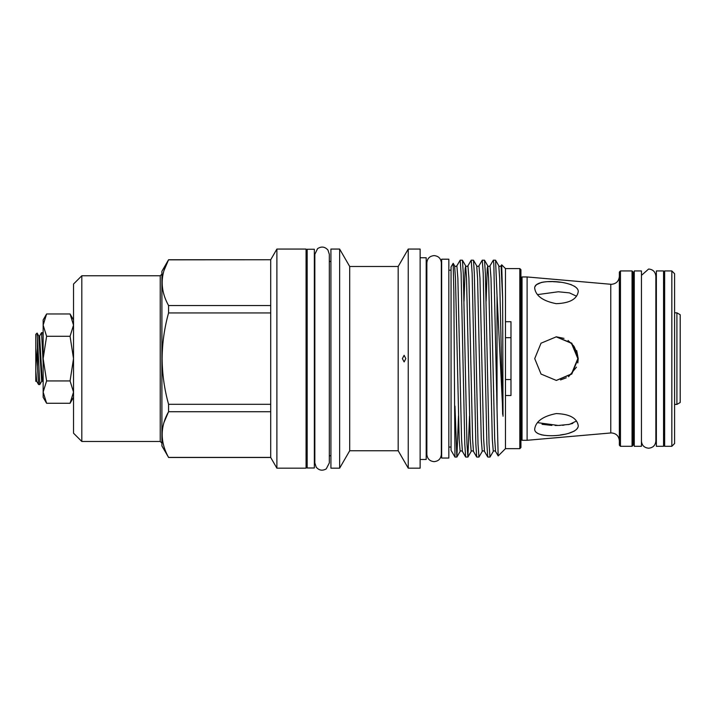 <?xml version="1.0" encoding="UTF-8"?>
<svg xmlns="http://www.w3.org/2000/svg" width="716" height="716" viewBox="0 0 716 716"><rect width="100%" height="100%" fill="white"/><g stroke="black" fill="none" stroke-linecap="round" stroke-linejoin="round"><path stroke-width="1.07" d="M656.366 270.934L663.544 270.934L663.544 446.31L656.366 446.31L656.366 270.934M314.351 467.987L307.173 467.987L307.173 249.257L314.351 249.257L314.351 467.987M676.906 404.406L680.2 402.508L680.2 314.736L676.906 312.829L676.906 404.406L674.588 404.406M35.8 348.262L37.456 366.896L37.456 338.587L37.098 333.074L35.8 334.318L35.8 381.351L36.668 381.261L35.8 370.637M43.148 362.681L41.546 332.663L42.736 332.716L43.148 335.974L43.148 333.432L43.148 335.974M41.546 332.663L39.595 335.983L42.101 378.281L43.148 382.344M37.456 338.587L39.81 384.528L41.698 381.261L38.78 335.983L39.595 335.983M39.747 384.582L38.566 384.528L37.456 366.896M671.832 358.618L671.832 270.934L664.645 270.934L664.645 446.31L671.832 446.31L671.832 358.618M671.832 270.934L674.588 273.7L674.588 443.544L671.832 446.31M641.447 270.934L641.447 446.31L634.269 446.31L634.269 270.934L641.447 270.934M534.718 288.476C535.971 296.03 543.14 301.096 556.243 303.673C569.569 303.181 576.899 299.216 578.224 291.77C579.351 280.708 533.169 277.101 534.718 288.476L534.727 288.199M535.138 286.463L536.365 284.789M536.436 284.717L541.412 282.435M541.457 282.426L544.294 281.925M547.955 281.648L552.117 281.63M552.841 281.656L556.251 281.853M556.457 281.871L560.279 282.265M570.231 284.341L571.753 284.896M574.492 286.239L576.541 287.85M556.09 336.806L571.449 343.277L577.839 358.618L577.409 354.357M577.356 354.098L574.187 346.625M573.731 345.962L568.083 340.521M563.993 338.373L556.251 336.806M576.693 350.607L578.224 358.618L571.789 343.188L556.341 336.806L541.028 343.188L534.718 358.618L541.045 374.065L556.341 380.438L571.789 374.047L578.224 358.618L577.803 362.905M576.541 421.017L569.48 424.355L558.319 425.465L537.447 422.628M534.718 428.768C533.187 440.143 579.342 436.527 578.224 425.474C576.89 418.019 569.569 414.054 556.26 413.571C543.131 416.157 535.953 421.223 534.718 428.768L534.727 429.036M577.839 358.618L571.493 373.922L556.251 380.438M620.459 446.31L619.358 445.2L619.358 272.035L620.459 270.934L620.459 446.31L632.058 446.31L632.058 270.934L620.459 270.934M632.058 270.934L633.168 272.035L633.168 445.2L632.058 446.31M619.358 276.403C618.884 281.2 616.252 283.84 611.455 284.306L610.766 284.27L610.766 432.965L527.11 440.286L527.11 276.958L522.036 276.958L522.036 440.286L520.926 439.176M454.964 457.077L453.846 291.833L453.174 263.318L451.053 266.934L451.053 450.31L454.964 457.077L456.898 457.023L458.5 416.059M454.964 406.07L456.844 457.077M460.182 260.168L462.429 260.212L463.288 273.351L466.966 443.884L467.888 457.077L465.651 457.023L464.782 443.884L461.104 273.351L460.182 260.168L456.88 265.824L457.864 278.211L461.552 439.033L462.411 451.411L465.651 457.023M467.888 457.077L469.544 416.059M471.226 260.168L473.473 260.212L474.332 273.351L478.011 443.884L478.932 457.077L476.695 457.023L475.836 443.884L472.148 273.351L471.226 260.168L467.933 265.824L468.917 278.211L472.596 439.033L473.455 451.411L476.695 457.023M478.932 457.077L482.235 451.411L481.25 439.033L477.572 278.211L476.713 265.824C477.071 266.576 477.823 266.576 478.977 265.824L482.217 260.212L484.517 260.212L485.376 273.351L489.064 443.884L489.986 457.077L493.279 451.411L492.295 439.033L488.616 278.211L487.757 265.824L487.238 268.643L486.119 301.185M489.986 457.077L487.739 457.023L486.88 443.884L483.202 273.351L482.28 260.168M493.324 260.168L495.562 260.212L497.038 295.806L497.038 409.328L493.807 263.64L493.324 260.168L490.021 265.824L491.006 278.211L494.693 439.033L495.544 451.411L498.184 455.931L505.46 448.655L519.825 448.655L519.825 268.59L520.926 269.69L520.926 447.545L519.825 448.655M501.683 264.813L502.641 298.518L501.075 265.824L501.683 264.813L505.46 268.59L505.46 448.655M502.641 298.518L503.035 416.265L497.038 295.806M497.038 409.328L498.148 455.913M505.46 321.726L510.982 321.726L510.982 395.518L505.46 395.518M441.665 259.201L448.843 259.201L448.843 458.043L441.665 458.043L441.665 259.201M276.886 358.618L276.886 468.175L306.063 468.175L306.063 249.061L276.886 249.061L276.886 358.618M164.062 422.261L168.564 411.718C160.062 426.879 160.062 442.103 168.564 457.399L161.906 445.943L161.906 271.292L168.564 259.747L270.711 259.747L168.564 259.845C160.062 275.007 160.062 290.231 168.564 305.526L270.711 305.526L270.711 457.488L276.886 468.175M270.711 312.937L168.564 312.937C164.394 327.982 162.246 343.206 162.111 358.618C162.264 374.191 164.42 389.415 168.564 404.298L168.564 411.718L270.711 411.718M81.812 441.477L73.524 433.189L73.524 284.055L81.812 275.767L81.812 441.477L160.241 441.477L161.906 443.132M73.524 319.954L70.07 313.975L46.603 313.975L43.148 325.136L43.148 397.282L46.603 403.269L43.148 392.108L46.603 380.939L43.148 358.618L46.603 336.296L43.148 325.136L43.148 319.954L46.603 313.975M73.524 397.282L70.07 403.269L73.524 392.108L70.07 380.939L73.524 358.618L70.07 336.296L73.524 325.136L70.07 313.975M405.829 358.618L404.128 355.306L402.383 358.618L404.128 361.938L405.829 358.618M339.635 249.061L330.917 249.061L330.917 468.175L339.635 468.175L339.635 249.061L349.703 266.486L349.703 450.749L339.635 468.175M349.703 266.486L398.185 266.486L398.185 450.749L408.245 468.175L420.122 468.175L420.122 249.061L408.245 249.061L408.245 468.175M420.122 257.76L426.199 257.76L426.199 459.475L420.122 459.475M70.07 403.269L46.603 403.269M70.07 380.939L46.603 380.939M70.07 336.296L46.603 336.296M164.062 270.388L168.564 259.747M168.564 404.298L270.711 404.298M168.564 457.399L270.711 457.399M168.564 305.526L168.564 312.937M270.711 259.845L270.711 305.526M505.46 379.552L510.982 379.552M510.982 337.692L505.46 337.692M576.487 367.129L568.549 376.705M577.803 427.541L576.532 429.403M574.483 431.014L568.406 433.449M564.629 434.299L560.449 434.961M544.25 435.31L541.019 434.71M538.325 433.753L536.365 432.455M542.048 424.293L551.884 425.42M555.16 425.492L560.207 425.402M562.328 425.286L563.984 425.152M568.101 424.624L572.836 423.38M560.538 379.928L566.293 377.797M537.447 294.616L558.31 291.77L569.488 292.889L576.541 296.218M81.812 275.767L160.241 275.767L160.241 441.477M502.641 414.322L499.661 278.211L498.801 265.824C499.159 266.576 499.92 266.576 501.075 265.824M467.951 457.023L471.191 451.411L470.206 439.033L466.519 278.211L465.668 265.824L465.149 268.643L464.022 301.185M456.898 457.023L460.137 451.411L459.162 439.033L455.474 278.211L454.615 265.824C454.973 266.576 455.734 266.576 456.88 265.824M482.235 451.411C482.593 450.668 483.345 450.668 484.499 451.411L483.64 439.033L479.962 278.211L478.977 265.824M641.447 275.374L648.633 269.028C653.028 269.458 655.435 271.874 655.865 276.269L655.865 440.975C655.435 445.37 653.028 447.786 648.633 448.207C644.239 447.786 641.822 445.37 641.393 440.975M434.102 461.632C429.707 461.202 427.291 458.795 426.861 454.4L426.861 262.844C427.291 258.449 429.707 256.033 434.102 255.603C438.496 256.033 440.904 258.449 441.333 262.844L441.333 454.4C440.904 458.795 438.496 461.202 434.102 461.632M441.665 270.192L441.333 262.844M610.766 432.965L611.455 432.938C616.252 433.404 618.884 436.035 619.358 440.841M674.588 312.829L676.906 312.829M656.366 283.366L655.865 283.366M663.544 433.878L664.645 434.979M522.036 276.958L520.926 278.059M634.269 433.878L633.168 434.979M610.766 284.27L527.11 276.958M448.843 447.053L451.053 447.053M306.063 455.752L307.173 455.752M314.351 455.752L314.843 455.752M160.241 275.767L161.906 274.112M329.315 254.287L327.955 250.054C324.903 246.635 321.439 246.161 317.582 248.622L314.843 254.278L314.843 462.957L316.212 467.19C319.085 470.475 322.433 471.038 326.236 468.89L329.315 462.957L329.315 254.278M349.703 450.749L398.185 450.749M426.199 447.053L426.861 447.053M329.315 455.752L330.917 455.752M329.315 261.492L330.917 261.492M398.185 266.486L408.245 249.061M426.199 270.192L426.861 270.192M168.564 457.488L270.711 457.488M270.711 259.747L276.886 249.061M306.063 261.492L307.173 261.492M314.351 261.492L314.843 261.492M505.46 268.59L519.825 268.59M495.562 260.212L498.801 265.824M484.517 260.212L487.757 265.824C488.115 266.576 488.867 266.576 490.021 265.824M473.473 260.212L476.713 265.824M462.429 260.212L465.668 265.824C466.018 266.576 466.778 266.576 467.933 265.824M453.174 263.318L454.615 265.824M484.499 451.411L487.739 457.023M493.279 451.411C493.637 450.668 494.398 450.668 495.544 451.411M471.191 451.411C471.549 450.668 472.3 450.668 473.455 451.411M460.137 451.411C460.495 450.668 461.256 450.668 462.411 451.411M448.843 270.192L451.053 270.192M527.11 440.286L522.036 440.286M634.269 283.366L633.168 282.256M663.544 283.366L664.645 282.256M656.366 433.878L655.865 433.878M41.698 381.261L42.513 381.261M42.736 332.716L43.148 333.432M38.78 335.983L37.098 333.074M36.668 381.261L38.566 384.528"/></g></svg>
